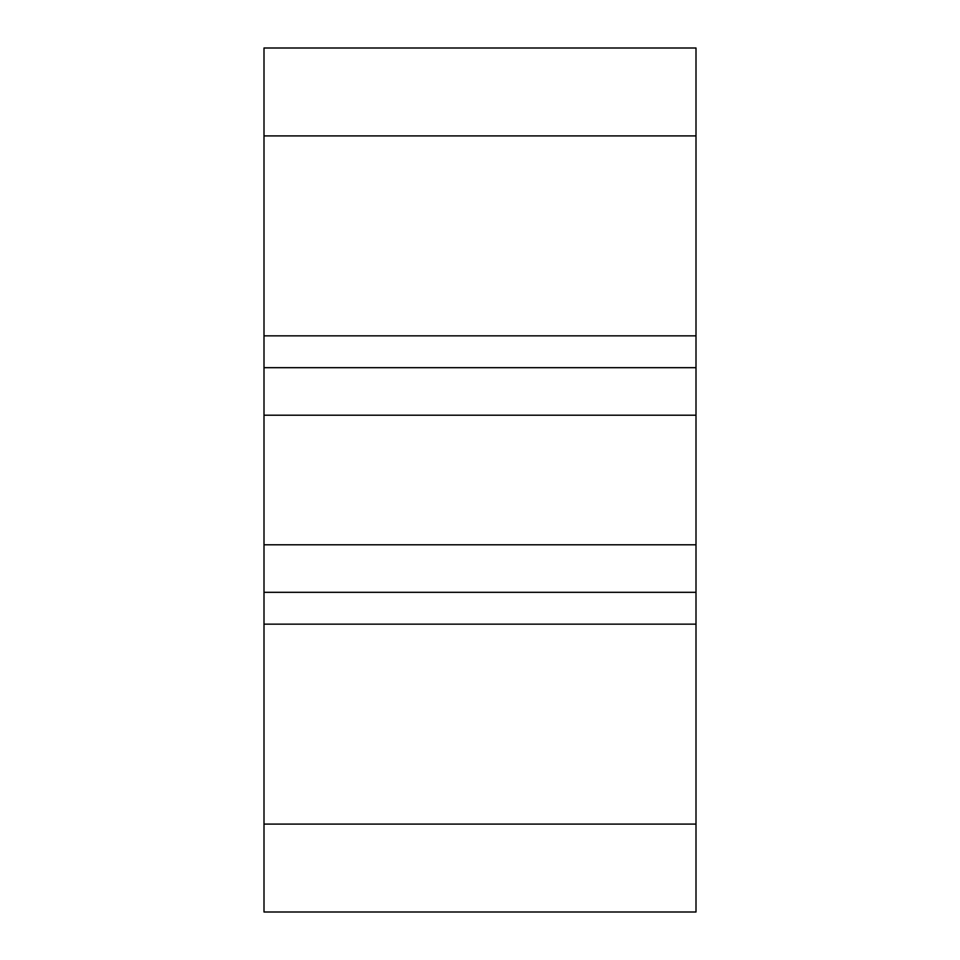 <?xml version="1.0" encoding="UTF-8"?>
<svg xmlns="http://www.w3.org/2000/svg" width="960" height="960" viewBox="0 0 960 960"><rect width="100%" height="100%" fill="white"/><g stroke="black" fill="none" stroke-linecap="round" stroke-linejoin="round"><path stroke-width="1.44" d="M264 824.088L264 912L696 912L696 48L264 48L264 824.088L696 824.088M264 912L696 912M264 592.32L696 592.32M264 367.68L696 367.68M264 624.156L696 624.156M264 544.8L696 544.8M264 415.2L696 415.2M264 335.844L696 335.844M264 135.912L696 135.912"/></g></svg>
